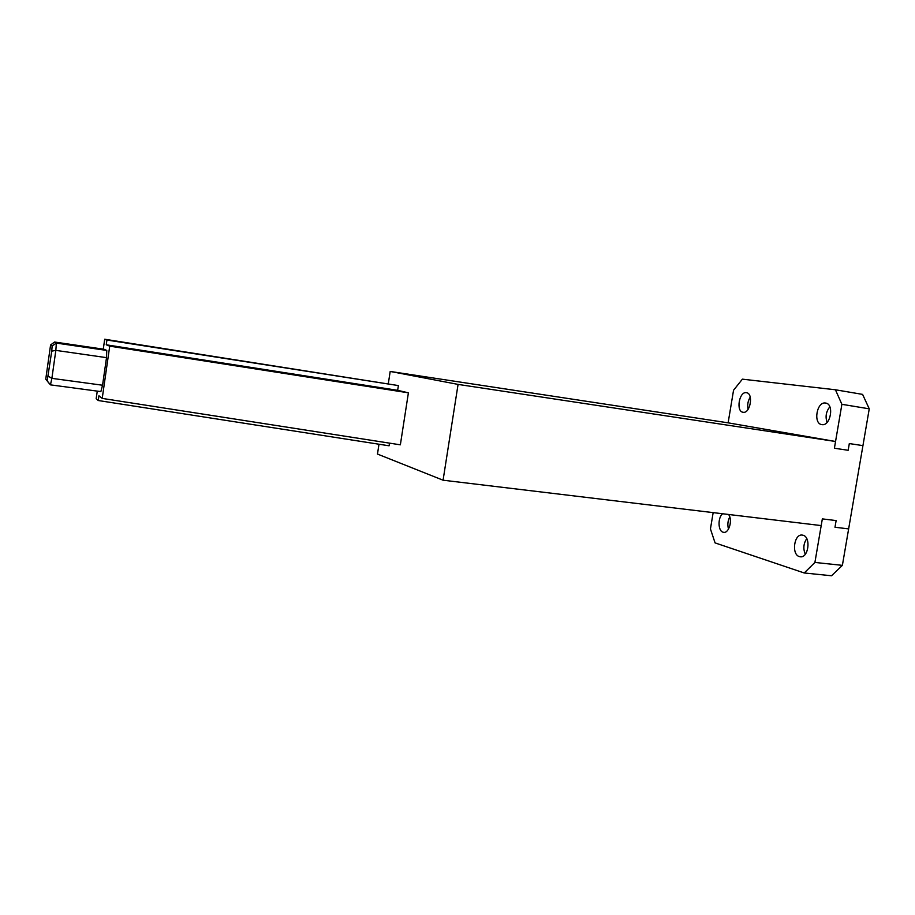 <?xml version="1.0" encoding="UTF-8"?>
<svg xmlns="http://www.w3.org/2000/svg" width="915" height="915" viewBox="0 0 915 915"><rect width="100%" height="100%" fill="white"/><g stroke="black" fill="none" stroke-linecap="round" stroke-linejoin="round"><path stroke-width="1.37" d="M67.55 344.12L75.247 345.47L67.55 344.12M48.77 382.939L50.451 384.86L100.867 391.597L102.549 385.226L51.88 378.353L50.451 384.86L45.75 379.153L48.77 382.939M106.781 350.434L103.99 349.244L54.557 342.027L56.364 343.091L106.781 350.434L106.506 357.651L102.549 385.226M88.858 347.231L96.578 348.581L88.858 347.231M106.254 344.795L106.929 340.025L398.391 385.581L397.659 390.328L106.254 344.795L109.72 346.144L102.217 398.402L98.934 395.772L98.26 400.518L96.166 398.768L97.265 391.117M103.281 349.141L104.699 339.236L106.929 340.025M106.506 357.651L55.838 350.376L56.364 343.091L52.132 345.984L50.577 344.978L54.557 342.027M48.198 376.191L51.88 378.353L55.838 350.376L51.743 351.143L47.203 380.789M45.75 379.153L50.577 344.978M52.132 345.984L51.743 351.143M104.699 339.236L398.391 385.581M98.26 400.518L389.092 445.799L389.504 443.135M102.217 398.402L400.358 444.827L408.399 392.821L109.72 346.144M397.659 390.328L408.399 392.821M713.162 512.629L710.44 528.939L715.073 542.904L804.228 572.973L814.91 562.439L822.345 518.885L821.201 525.587L443.077 480.203L458.072 384.403L390.19 371.444L388.326 383.568M378.993 444.233L377.472 454.069L443.077 480.203M804.228 572.973L831.529 575.764L842.383 565.356L848.64 528.893L834.995 527.246L836.127 520.578L822.345 518.885L836.127 520.578L834.995 527.246L848.64 528.893L862.937 445.628L849.314 443.569L862.937 445.628L869.25 408.833L862.593 394.388L835.429 389.779L742.385 379.165L733.544 390.248L728.123 422.833L835.544 441.488L834.4 448.236L848.159 450.283L849.314 443.569L848.159 450.283L834.4 448.236L841.892 404.316L835.429 389.779M835.544 441.488L458.072 384.403M390.19 371.444L728.123 422.833M825.49 403.035L825.627 403.058C834.537 403.938 830.534 426.55 821.83 424.606L821.83 424.606C812.966 423.725 816.752 401.399 825.49 403.035M743.072 412.265C735.763 411.578 739.148 391.288 746.354 392.684L746.446 392.695C753.8 393.37 750.254 413.912 743.072 412.265L743.072 412.265M827.091 422.375C825.158 416.737 826.085 411.544 829.848 406.809M841.892 404.316L869.25 408.833M748.127 409.291C747.178 404.956 747.887 400.896 750.243 397.099M803.015 535.229C811.262 537.025 808.494 558.333 800.225 556.778L799.39 556.595C791.223 554.524 794.083 533.548 802.318 535.092L803.015 535.229M728.546 514.47C732.881 519.629 729.061 533.479 723.651 532.324L723.044 532.198C717.92 530.975 717.657 517.558 722.644 513.761M805.303 554.25C802.993 548.737 803.473 543.544 806.744 538.672M842.383 565.356L814.91 562.439M728.512 529.087C727.322 524.855 727.745 520.807 729.781 516.941"/></g></svg>
